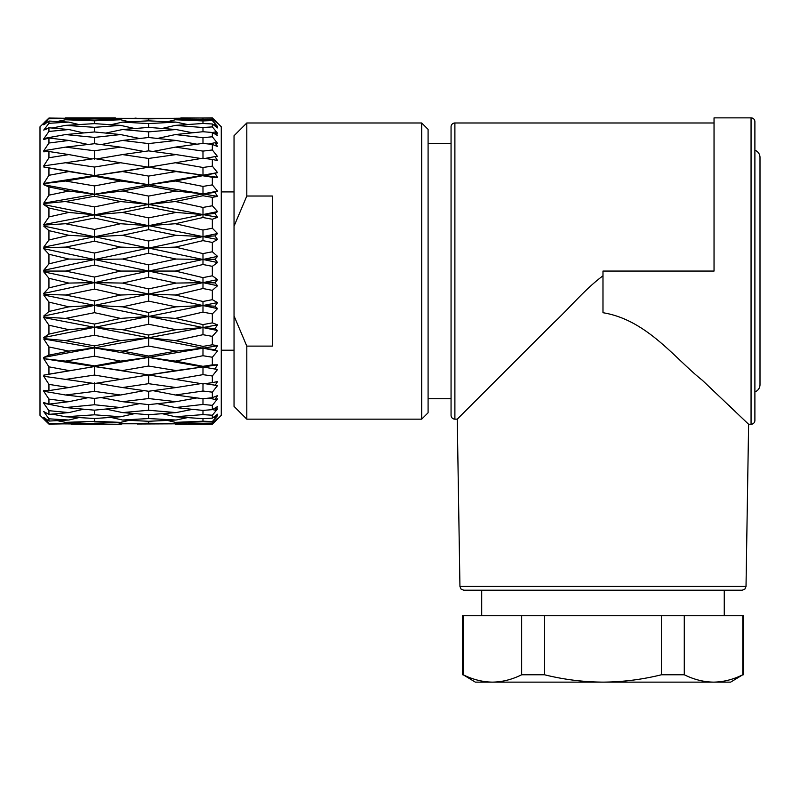 <?xml version="1.0" encoding="UTF-8"?>
<svg xmlns="http://www.w3.org/2000/svg" width="800" height="800" viewBox="0 0 800 800"><rect width="100%" height="100%" fill="white"/><g stroke="black" fill="none" stroke-linecap="round" stroke-linejoin="round"><path stroke-width="1.2" d="M56.53 423.99L48.94 424.09L40 415.32L40 126.81L48.94 118.04L43.73 124.78L48.94 121.05L48.94 123.3L43.73 130.08L48.94 127.76L48.94 131.45L43.73 138.85L44.71 138.34L43.73 139.57L48.94 137.99L48.94 143.03L43.73 150.88L44.71 150.55L43.73 151.81L48.94 151.51L48.94 157.76L43.73 165.87L44.71 165.73L43.73 166.98L48.94 167.96L48.94 175.29L43.73 183.44L44.71 183.51L43.73 184.72L48.94 186.95L48.94 195.17L43.73 203.18L44.71 203.44L43.73 204.58L48.94 208.02L48.94 216.92L43.73 224.59L44.71 225.03L43.73 226.08L48.94 230.64L48.94 240L43.73 247.14L44.71 247.76L43.73 248.69L48.94 254.25L48.94 263.85L43.73 270.28L44.71 271.06L43.73 271.85L48.94 278.27L48.94 287.88L68.87 283.08L48.94 278.27M44.51 122.3L48.94 118.04L49.84 118.05M48.94 175.29L68.87 171.57L43.73 166.98L94.56 175.58L94.49 176.25L65.52 181.02L94.49 185.93L120.6 181.02L94.49 176.25M212.34 266.34L202.97 264.5L175.38 271.06L202.97 277.63L212.34 275.79L212.34 266.34L217.55 262.53L215 259.25L217.55 256.38L212.34 251.77L212.34 242.45L217.55 239.53L215 235.92L217.55 233.52L212.34 228.24L212.34 219.26L217.55 217.3L215 213.46L217.55 211.59L212.34 205.76L212.34 197.34L217.55 196.39L215 192.41L217.55 191.13L212.34 184.88L212.34 177.24L217.55 177.32L203 175.19L217.55 172.63L215 173.3L217.55 172.63L212.34 166.13L212.34 159.45L217.55 160.56L215 156.6L217.55 156.56L212.34 149.96L212.34 144.41L217.55 146.53L215 142.72L217.55 143.3L212.34 136.78L212.34 132.49L217.55 135.56L215 131.99L217.55 133.19L212.34 126.9L212.34 123.98L217.55 127.92L215 124.69L217.55 126.48L212.34 120.57L212.34 119.09L217.55 123.33L212.34 117.87L221.28 126.81L221.28 415.32L212.34 424.26L173.67 423.82M217.55 177.32L215 173.3L175.38 181.02L202.97 186.41L212.34 184.88M421.7 419.15L421.7 122.98L246.81 122.98L246.81 196.02L234.04 226.18L234.04 315.94L246.81 346.11L246.81 419.15L421.7 419.15L428.09 412.77L428.09 129.36L421.7 122.98M246.81 196.02L272.34 196.02L272.34 346.11L246.81 346.11M512.18 364.26L457.26 419.15L454.89 419.15A3.83 3.83 0 0 1 451.06 415.32L451.06 126.81A3.83 3.83 0 0 1 454.89 122.98L454.89 419.15M714.04 117.87L714.04 271.06L602.98 271.06L602.98 312.72C646.93 319.86 675.03 358.76 702.3 380.23L748.61 424.26L751.06 424.26L751.06 117.87L714.04 117.87L714.04 122.98L454.89 122.98M735.5 411.64L728.65 405.09M428.09 143.4L451.06 143.4L451.06 398.72L428.09 398.72M751.06 117.87A3.83 3.83 0 0 1 754.89 121.7L754.89 420.43A3.83 3.83 0 0 1 751.06 424.26M754.89 150.23A7.66 7.66 0 0 1 760 157.45L760 384.68A7.66 7.66 0 0 1 754.89 391.9M746.02 586.44L744.9 589.09L742.19 590.21L463.77 590.21L461.06 589.09L459.94 586.44L746.02 586.44L748.61 424.26M234.04 350.21L221.28 350.21M234.04 191.91L221.28 191.91M730.64 682.13L713.54 682.13C723.41 682 733.16 679.54 742.79 674.76L730.64 682.13M713.54 682.13L602.98 682.13C622.65 682.01 642.15 679.55 661.48 674.76L684.28 674.76C693.93 679.54 703.68 681.99 713.54 682.13M602.98 682.13L492.42 682.13C502.3 682 512.05 679.54 521.67 674.76L544.48 674.76C563.69 679.54 583.19 681.99 602.98 682.13M492.42 682.13L475.32 682.13L463.17 674.76C472.82 679.54 482.57 681.99 492.42 682.13M462.55 674.76L462.55 615.74L743.4 615.74L743.4 674.76M742.79 615.74L742.79 674.76M684.28 615.74L684.28 674.76M661.48 615.74L661.48 674.76M544.48 615.74L544.48 674.76M521.67 615.74L521.67 674.76M463.17 615.74L463.17 674.76M459.94 586.44L457.26 419.15L553.25 323.21C569.62 308.05 584.57 289.46 602.98 275.8M234.04 226.18L234.04 135.74L246.81 122.98M246.81 419.15L234.04 406.38L234.04 315.94M68.87 370.55L48.94 366.84L48.94 374.17L94.56 366.55L148.59 374.92L176.06 370.55L148.59 366.04L122.51 370.55L94.56 366.55L94.49 375.07L65.52 379.39L94.49 383.53L120.6 379.39L94.49 375.07M187.53 424.23L192.12 424.2M205.56 424.14L210.4 424.17M212.34 424.18L217.55 418.8L214.57 421.02M202.98 423.26L202.97 424.11M173.31 423.83L137.42 424.01M175.38 422.37L202.97 423.26L212.34 423.04L212.34 421.56L202.97 421.2L175.38 422.37L167.5 420.43M212.34 421.56L217.55 415.65L215 417.44L213.7 417.12M202.98 418.65L202.97 421.2M122.51 423.78L176.06 423.78L148.59 423.21L122.51 423.78L117.03 422.49M148.59 421.28L176.06 420.02L148.59 418.55L122.51 420.02L148.59 421.28L148.59 423.21M176.06 423.78L181.5 422.59M63.75 423.87L120.6 424.26L71.31 424.25M94.49 423.19L120.6 422.37L94.49 421.32L65.52 422.37L106.42 424.22M120.6 424.26L122.54 423.78M175.38 416.76L202.97 418.65L212.34 418.15L212.34 415.23L202.97 414.6L175.38 416.76L162.21 413.68M212.34 415.23L217.55 408.93L215 410.14L212.48 409.56M202.99 410.41L202.97 414.6M148.62 414.72L148.59 418.55M176.06 420.02L187.49 417.62M122.51 420.02L110.95 417.42M94.49 418.5L120.6 416.76L94.49 414.8L65.52 416.76L94.49 418.5L94.49 421.32M120.6 422.37L129.14 420.36M175.38 407.56L202.97 410.41L212.34 409.64L212.34 405.35L202.97 404.45L175.38 407.56L157.46 403.69M212.34 405.35L217.55 398.83L215 399.41L208.76 398.11M202.99 398.74L202.97 404.45M122.51 412.59L148.59 414.73L176.06 412.59L148.59 410.26L122.51 412.59L105.75 409.06M148.64 404.63L148.59 410.26M176.06 412.59L192.52 409.35M94.53 410.17L94.49 414.8M120.6 416.76L134.72 413.61M175.38 395L202.97 398.74L212.34 397.72L212.34 392.16L202.97 391.03L175.38 395L153 390.66M212.34 392.16L217.55 385.57L204.93 383.67M203 383.32L202.97 391.03M122.51 401.68L148.59 404.64L176.06 401.68L148.59 398.54L122.51 401.68L101.07 397.57M148.65 391.25L148.59 398.54M176.06 401.68L196.94 397.93M65.52 407.56L94.49 410.17L120.6 407.56L94.49 404.74L65.52 407.56L43.73 403.27L48.94 410.68L48.94 414.37L68.87 412.59L48.94 410.68M94.54 398.41L94.49 404.74M120.6 407.56L139.65 403.63M175.38 379.39L202.97 383.93L212.34 382.67L212.34 376L202.97 374.65L175.38 379.39L148.67 374.92L148.59 383.68L122.51 387.55L148.59 391.26L176.06 387.55L148.59 383.68M212.34 376L217.55 369.5L203 366.94L202.97 374.65M212.34 364.89L217.55 364.8L215 368.83L217.55 369.5L203 366.94L202.97 366.33L212.34 364.89L212.34 357.24L202.97 355.72L175.38 361.11L202.97 366.33M176.06 387.55L201.01 383.61M65.52 395L94.49 398.42L120.6 395L94.49 391.39L65.52 395L43.73 391.25L48.94 399.1L48.94 404.13L68.87 401.68L48.94 399.1M122.51 387.55L96.68 383.19M94.56 382.86L94.49 391.39M120.6 395L144.21 390.64M212.34 357.24L217.55 351L203 348.2L202.97 355.72M217.55 351L215 349.72L203 348.2L202.97 346.4L212.34 344.79L212.34 336.37L202.97 334.7L175.38 340.61L202.97 346.4M175.38 361.11L148.67 357.39L148.59 366.04M176.06 370.55L203 366.94L148.67 357.39L148.59 356.02L176.06 351.11L148.59 346.07L122.51 351.11L148.59 356.02M120.6 379.39L148.59 374.92M147.99 375.01L148.67 374.92L147.99 375.01M212.34 336.37L217.55 330.53L203 327.56L202.97 334.7M217.55 330.53L215 328.67L203 327.56L202.97 324.6L212.34 322.87L212.34 313.89L202.97 312.12L175.38 318.4L202.97 324.6M175.38 340.61L148.67 337.74L148.59 346.07M176.06 351.11L203 348.2L148.67 337.74L148.59 335.04L176.06 329.69L148.59 324.25L122.51 329.69L148.59 335.04M65.52 361.11L94.49 365.88L120.6 361.11L94.49 356.2L65.52 361.11L43.73 358.68L48.94 366.84M122.51 351.11L94.56 347.88L94.49 356.2M120.6 361.11L148.67 357.39L94.56 347.88L94.49 345.89L120.6 340.61L94.49 335.23L65.52 340.61L94.49 345.89M212.34 313.89L217.55 308.6L203 305.53L202.97 312.12M217.55 308.6L215 306.2L203 305.53L202.97 301.49L212.34 299.68L212.34 290.35L202.97 288.52L175.38 295.03L202.97 301.49M175.38 318.4L148.67 316.45L148.59 324.25M176.06 329.69L203 327.56L148.67 316.45L148.59 312.48L176.06 306.83L148.59 301.12L122.51 306.83L148.59 312.48M122.51 329.69L94.56 327.33L94.49 335.23M120.6 340.61L148.67 337.74L94.56 327.33L94.49 324.06L120.6 318.4L94.49 312.68L65.52 318.4L94.49 324.06M212.34 290.35L217.55 285.75L203 282.65L202.97 288.52M217.55 285.75L215 282.87L203 282.65L202.97 277.63M175.38 295.03L148.67 294.04L148.59 301.12M176.06 306.83L203 305.53L148.67 294.04L148.59 288.89L176.06 283.08L148.59 277.26L122.51 283.08L148.59 288.89M122.51 306.83L94.56 305.38L94.49 312.68M120.6 318.4L148.67 316.45L94.56 305.38L94.49 300.92L120.6 295.03L94.49 289.1L65.52 295.03L94.49 300.92M217.55 262.53L203 259.48L202.97 264.5M215 259.25L203 259.48L202.97 253.6L212.34 251.77M175.38 271.06L148.67 271.06L148.59 277.26M176.06 283.08L203 282.65L148.67 271.06L148.59 264.87L176.06 259.04L148.59 253.23L122.51 259.04L148.59 264.87M122.51 283.08L94.56 282.6L94.49 289.1M120.6 295.03L148.67 294.04L94.56 282.6L94.49 277.05L120.6 271.06L94.49 265.08L65.52 271.06L94.49 277.05M212.34 242.45L202.97 240.64L175.38 247.1L202.97 253.6M217.55 239.53L203 236.6L202.97 240.64M215 235.92L203 236.6L202.97 230.01L212.34 228.24M175.38 247.1L148.67 248.09L148.59 253.23M176.06 259.04L203 259.48L148.67 248.09L148.59 241L176.06 235.3L148.59 229.65L122.51 235.3L148.59 241M122.51 259.04L94.56 259.53L94.49 265.08M120.6 271.06L148.67 271.06L94.56 259.53L94.49 253.03L120.6 247.1L94.49 241.21L65.52 247.1L94.49 253.03M212.34 219.26L202.97 217.53L175.38 223.73L202.97 230.01M217.55 217.3L203 214.57L202.97 217.53M215 213.46L203 214.57L202.97 207.43L212.34 205.76M175.38 223.73L148.67 225.68L148.59 229.65M176.06 235.3L203 236.6L148.67 225.68L148.59 217.87L176.06 212.44L148.59 207.09L122.51 212.44L148.59 217.87M122.51 235.3L94.56 236.74L94.49 241.21M120.6 247.1L148.67 248.09L94.56 236.74L94.49 229.45L120.6 223.73L94.49 218.07L65.52 223.73L94.49 229.45M212.34 197.34L202.97 195.73L175.38 201.52L202.97 207.43M217.55 196.39L203 193.93L202.97 195.73M215 192.41L203 193.93L202.97 186.41M175.38 201.52L148.67 204.39L148.59 207.09M176.06 212.44L203 214.57L148.67 204.39L148.59 196.06L176.06 191.02L148.59 186.1L122.51 191.02L148.59 196.06M122.51 212.44L94.56 214.8L94.49 218.07M120.6 223.73L148.67 225.68L94.56 214.8L94.49 206.9L120.6 201.52L94.49 196.24L65.52 201.52L94.49 206.9M212.34 177.24L202.97 175.79M175.38 181.02L148.67 184.74L148.59 186.1M176.06 191.02L203 193.93L148.67 184.74L148.59 176.08L176.06 171.57L148.59 167.21L122.51 171.57L148.59 176.08M122.51 191.02L94.56 194.25L94.49 196.24M120.6 201.52L148.67 204.39L94.56 194.25L94.49 185.93M212.34 159.45L202.97 158.2L175.38 162.74L202.97 167.48L212.34 166.13M215 156.6L204.93 158.46M175.38 162.74L148.59 167.21M176.06 171.57L203 175.19L202.97 167.48M120.6 181.02L148.67 184.74L203 175.19L148.67 167.21L148.59 158.45L176.06 154.58L148.59 150.87L122.51 154.58L148.59 158.45M123.34 171.44L94.56 175.58L94.49 167.05L120.6 162.74L94.49 158.59L65.52 162.74L94.49 167.05M48.94 195.17L68.87 191.02L94.56 194.25L148.67 184.74L94.56 175.58L43.73 183.44M212.34 144.41L202.97 143.39L175.38 147.13L202.97 151.1L212.34 149.96M215 142.72L208.76 144.02M175.38 147.13L153 151.46M203 158.81L202.97 151.1M176.06 154.58L201.01 158.52M122.51 154.58L96.68 158.94M148.67 167.21L120.6 162.74M212.34 132.49L202.97 131.72L175.38 134.57L202.97 137.67L212.34 136.78M215 131.99L212.48 132.57M122.51 140.45L148.59 143.59L176.06 140.45L148.59 137.49L122.51 140.45L101.07 144.56M175.38 134.57L157.46 138.44M202.99 143.39L202.97 137.67M176.06 140.45L196.94 144.19M65.52 147.13L94.49 150.74L120.6 147.13L94.49 143.71L65.52 147.13L44.71 150.55M148.65 150.88L148.59 143.59M120.6 147.13L144.21 151.49M212.34 123.98L202.97 123.48L175.38 125.37L202.97 127.53L212.34 126.9M215 124.69L213.7 125.01M122.51 129.53L148.59 131.87L176.06 129.53L148.59 127.4L122.51 129.53L105.75 133.07M175.38 125.37L162.21 128.44M202.99 131.72L202.97 127.53M176.06 129.53L192.52 132.78M65.52 134.57L94.49 137.39L120.6 134.57L94.49 131.96L65.52 134.57L44.71 138.34M148.64 137.5L148.59 131.87M120.6 134.57L139.65 138.49M212.34 119.09L175.38 119.76L202.97 120.92L212.34 120.57M122.51 122.11L148.59 123.58L176.06 122.11L148.59 120.85L122.51 122.11L110.95 124.71M175.38 119.76L167.5 121.7M202.98 123.48L202.97 120.92M176.06 122.11L187.49 124.51M65.52 125.37L94.49 127.33L120.6 125.37L94.49 123.63L65.52 125.37L52.07 128.03M148.62 127.41L148.59 123.58M120.6 125.37L134.72 128.52M180.9 117.88L202.36 118.01M122.51 118.34L148.59 118.91L176.06 118.34L122.51 118.34L117.03 119.63M212.34 117.87L173.67 118.31M202.98 118.87L202.97 118.01M176.06 118.34L181.5 119.54M65.52 119.76L94.49 120.81L120.6 119.76L94.49 118.94L65.52 119.76L57.29 121.48M148.61 120.85L148.59 118.91M120.6 119.76L129.14 121.77M63.75 118.25L123.57 118.33M134.93 118.15L136.17 118.14M65.52 117.87L115.37 117.88M94.89 117.99L75.95 117.89M59.38 423.95L57.48 423.97M48.94 423.33L48.94 424.09L68.87 423.78L48.94 423.33L43.73 417.35L48.94 421.07L68.87 420.02L48.94 418.82L48.94 421.07M48.94 384.37L48.94 390.62L68.87 387.55L48.94 384.37L43.73 376.26L44.71 376.4L43.73 375.15L94.56 366.55L94.49 365.88M48.94 346.96L48.94 355.17L68.87 351.11L48.94 346.96L43.73 338.95L44.71 338.69L43.73 337.54L48.94 334.11L68.87 329.69L48.94 325.21L48.94 334.11M48.94 302.12L48.94 311.49L68.87 306.83L48.94 302.12L43.73 294.99L44.71 294.37L43.73 293.43L48.94 287.88M48.94 263.85L68.87 259.04L48.94 254.25M48.94 240L68.87 235.3L48.94 230.64M48.94 216.92L68.87 212.44L48.94 208.02M68.87 191.02L48.94 186.95M48.94 157.76L68.87 154.58L48.94 151.51M48.94 143.03L68.87 140.45L48.94 137.99M48.94 131.45L68.87 129.53L48.94 127.76M48.94 123.3L68.87 122.11L48.94 121.05M48.94 118.8L68.87 118.34L48.94 118.04M215 282.87L217.55 279.6L212.34 275.79M215 306.2L217.55 302.6L212.34 299.68M215 328.67L217.55 324.83L212.34 322.87M215 349.72L217.55 345.74L212.34 344.79M215 385.53L217.55 381.56L212.34 382.67M215 399.41L217.55 395.6L212.34 397.72M215 410.14L217.55 406.57L212.34 409.64M215 417.44L217.55 414.21L212.34 418.15M215 421.13L217.55 418.32L212.34 423.04M44.71 420.03L48.94 424.09M48.94 414.37L43.73 411.56L48.94 418.82M48.94 404.13L43.73 402.56L44.71 403.79M48.94 390.62L43.73 390.32L44.71 391.58M48.94 355.17L43.73 357.41L44.71 358.62M48.94 311.49L43.73 316.04L44.71 317.1L43.73 317.54L48.94 325.21M94.5 118.94L94.49 117.99M68.87 118.34L73.49 119.51M45.26 123.83L44.71 123.93M94.51 123.63L94.49 120.81M68.87 122.11L78.91 124.55M46.45 129.08L44.71 129.39M94.53 131.96L94.49 127.33M68.87 129.53L83.69 132.92M94.54 143.71L94.49 137.39M68.87 140.45L88.11 144.46M94.56 159.27L94.49 150.74M68.87 154.58L92.38 158.9M65.52 162.74L44.71 165.73M68.87 171.57L94.56 175.58L147.27 167.43M65.52 181.02L44.71 183.51M43.73 203.18L94.56 194.25L43.73 184.72M65.52 201.52L44.71 203.44M68.87 212.44L94.56 214.8L43.73 204.58M65.52 223.73L44.71 225.03M68.87 235.3L94.56 236.74L43.73 226.08M65.52 247.1L44.71 247.76M68.87 259.04L94.56 259.53L43.73 248.69M65.52 271.06L44.71 271.06M68.87 283.08L94.56 282.6L43.73 271.85M65.52 295.03L44.71 294.37M68.87 306.83L94.56 305.38L43.73 294.99M65.52 318.4L44.71 317.1M68.87 329.69L94.56 327.33L43.73 317.54M65.52 340.61L44.71 338.69M68.87 351.11L94.56 347.88L43.73 338.95M217.55 345.74L94.56 366.55L43.73 358.68M65.52 379.39L44.71 376.4M68.87 387.55L92.38 383.23M68.87 401.68L88.11 397.67M68.87 412.59L83.69 409.21M65.52 416.76L52.07 414.1M46.45 413.05L44.71 412.74M68.87 420.02L78.91 417.58M65.52 422.37L57.29 420.65M45.26 418.3L44.71 418.19M68.87 423.78L73.49 422.61M217.55 191.13L43.73 224.59M217.55 211.59L43.73 247.14M217.55 233.52L43.73 270.28M217.55 256.38L43.73 293.43M217.55 279.6L43.73 316.04M217.55 302.6L43.73 337.54M217.55 324.83L43.73 357.41M217.55 364.8L148.67 374.92M481.7 590.21L481.7 615.74M724.26 590.21L724.26 615.74M175.38 424.26L212.34 424.26"/></g></svg>
